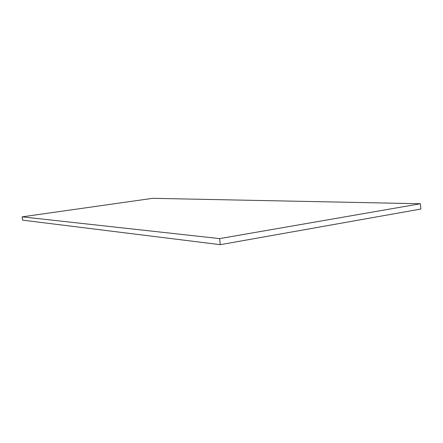 <?xml version="1.0" encoding="UTF-8"?>
<svg xmlns="http://www.w3.org/2000/svg" width="443" height="443" viewBox="0 0 443 443"><rect width="100%" height="100%" fill="white"/><g stroke="black" fill="none" stroke-linecap="round" stroke-linejoin="round"><path stroke-width="0.66" d="M22.576 220.154L22.15 216.849L152.708 198.326L420.396 203.747L420.85 209.046L220.293 244.674L22.576 220.154M220.293 244.674L219.639 238.611L22.15 216.849M219.639 238.611L420.396 203.747"/></g></svg>
